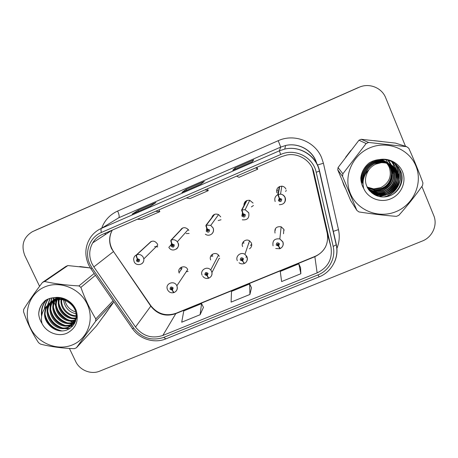 <?xml version="1.0" encoding="UTF-8"?>
<svg xmlns="http://www.w3.org/2000/svg" width="458" height="458" viewBox="0 0 458 458"><rect width="100%" height="100%" fill="white"/><g stroke="black" fill="none" stroke-linecap="round" stroke-linejoin="round"><path stroke-width="0.69" d="M249.478 248.797C251.585 247.326 252.209 245.374 251.362 242.946L249.53 240.828C245.826 238.24 240.633 242.597 242.637 246.593M251.734 244.332L250.618 245.253M283.502 233.769L283.874 229.355L281.16 226.779C276.346 226.252 274.302 228.342 275.023 233.053M284.097 229.99L283.771 230.592M167.525 289.685L167.336 289.17C165.092 283.353 174.492 280.004 176.857 285.798L187.706 269.562C185.576 264.289 177.023 267.358 179.049 272.647L179.227 273.105M188.124 271.405L186.309 271.743M189.131 233.454L186.12 233.58M221.031 219.766L218.191 220.556M253.451 205.505L251.385 206.919M286.256 190.345L285.649 191.547M151.014 241.532L136.387 254.934C136.026 255.535 136.301 256.795 137.217 258.713L136.455 260.911C138.425 262.491 139.455 262.05 139.564 259.594L137.354 258.656C136.604 256.669 136.415 255.369 136.793 254.757C139.673 253.984 141.871 254.917 143.394 257.562L143.806 258.907L157.747 245.139L157.375 243.919C154.775 240.444 152.027 240.221 149.131 243.261M157.724 246.725L156.115 246.748M219.308 256.348L218.489 255.089C215.191 251.104 208.384 255.364 210.709 259.944M188.822 230.5L188.238 229.521C185.135 226.807 182.456 227.111 180.194 230.431M220.722 216.886L218.586 214.584C215.186 213.371 212.89 214.441 211.705 217.796M253.079 203.077L249.753 200.312C245.923 200.06 243.977 201.846 243.925 205.653M285.901 189.068C285.082 187.351 283.72 186.383 281.813 186.166C277.697 186.635 276.082 188.873 276.97 192.881M245.219 203.197L245.253 201.577M213.817 215.042L213.909 214.659M58.126 310.547C60.737 314.406 64.028 317.549 68.007 319.976C64.028 317.549 60.737 314.406 58.126 310.547M69.782 320.972L72.73 322.312L69.782 320.972M73.28 322.524L73.967 322.77L73.28 322.524M74.133 322.827L74.751 323.027L74.133 322.827M103.731 316.06L108.008 310.163L103.731 316.06M343.826 185.112L345.607 188.679L342.521 181.339L343.826 185.112M91.892 263.522C88.76 256.36 89.041 249.473 92.728 242.86C95.035 239.07 98.23 236.265 102.311 234.45L281.567 156.607L286.748 155.033C298.736 152.583 311.48 160.907 313.953 172.786L330.939 246.896C332.72 258.833 328.117 267.495 317.136 272.882L162.836 335.468C151.941 338.972 142.833 336.155 135.511 327.023L93.85 266.917L91.892 263.522M89.963 264.346L92.11 268.067L133.77 328.14C141.797 338.147 151.787 341.233 163.729 337.397L318.007 274.903C329.176 270.581 335.983 257.923 333.166 246.404L316.203 172.254C313.169 157.031 294.815 147.871 280.662 154.506L101.384 232.458C89.482 237.341 84.123 252.564 89.963 264.346M405.49 146.297L385.676 97.76C381.846 87.776 369.377 82.755 359.398 87.163L34.465 230.729M252.181 161.8L253.755 159.871L235.086 168.012L232.796 170.25L252.181 161.8L232.796 170.25M235.538 169.048L235.086 168.012M150.665 206.054L155.943 202.533L138.07 210.331L132.133 214.132L150.665 206.054M138.534 211.338L138.07 210.331M200.85 184.173L204.314 181.437L186.051 189.4L181.895 192.434L200.85 184.173L181.895 192.434M186.509 190.419L186.051 189.4M88.589 267.667L79.749 266.539L88.589 267.667M53.231 297.746L53.672 300.213L53.231 297.746M53.769 300.625L54.084 301.822L53.769 300.625M54.296 302.555L55.664 306.139L54.296 302.555M382.058 141.533L373.854 140.623L382.058 141.533M350.937 150.367L345.664 157.254L350.937 150.367M359.398 87.163L32.392 231.691C23.444 237.244 20.913 245.19 24.806 255.524L39.577 286.296M69.416 348.441L75.673 361.476C79.669 370.236 91.033 374.844 99.615 371.175L422.299 241.04C432.369 237.221 437.871 225.05 433.726 215.483L421.881 186.463M200.106 314.72L201.566 303.625L183.784 310.902L181.712 322.209L200.106 314.72L203.449 307.352M300.849 273.735L298.816 263.831L280.262 271.422L281.613 281.561L300.849 273.735L300.568 267.712M249.919 294.454L249.667 283.943L231.508 291.374L231.107 302.108L249.919 294.454L251.488 287.744M186.395 197.942L189.956 198.595L208.235 190.665L207.463 188.788M205.081 189.824L208.235 190.665M137.303 219.256L141.934 219.422L159.819 211.665L159.063 209.804M155.588 211.315L159.819 211.665M236.58 176.141L239.03 177.303L257.717 169.202L256.921 167.313M255.696 167.846L257.717 169.202M249.667 283.943L251.511 287.796M201.566 303.625L203.472 307.404M298.816 263.831L300.591 267.758M359.57 87.077L36.451 229.813M358.322 87.552L32.982 231.416M137.354 258.656L137.744 259.612L138.688 260.207C138.453 261.026 138.018 261.129 137.389 260.516L137.692 259.634L137.217 258.713M138.688 260.207L138.076 259.577M151.38 241.377L136.793 254.757M174.521 292.301L174.418 292.399C173.931 292.485 173.256 291.723 172.391 290.114L173.17 287.933C171.212 286.365 170.17 286.794 170.05 289.233L172.254 290.172L171.864 289.221L170.966 288.803C171.057 287.859 171.481 287.698 172.231 288.322L171.922 289.198L172.391 290.114M172.294 288.592L171.864 289.221M172.265 288.408L171.538 287.91M172.254 290.172C172.969 291.838 173.559 292.633 174.017 292.565L174.114 292.473M172.294 288.649L171.922 289.198M182.41 228.101L170.908 240.215C170.645 240.782 170.971 242.03 171.893 243.959L171.103 246.186C173.084 247.784 174.132 247.337 174.258 244.847L172.031 243.902L172.42 244.875L173.313 245.253C173.313 246.186 172.912 246.398 172.105 245.883L172.368 244.898L171.893 243.959M173.376 245.551L172.574 244.835M171.515 243.164L170.949 245.477M172.031 243.902C171.275 241.904 171.04 240.616 171.321 240.044C173.674 239.322 175.677 239.9 177.332 241.79L177.979 242.866C178.895 245.282 178.397 247.32 176.496 248.98M182.782 227.941L171.321 240.044M214.252 214.476L205.974 225.273C205.808 225.8 206.192 227.036 207.119 228.977L206.3 231.233C208.293 232.841 209.358 232.389 209.506 229.87L207.256 228.92L207.646 229.899L208.545 230.282L207.537 231.141L207.119 228.977M208.608 230.609L207.961 230.557L207.629 229.87M206.713 228.113L206.272 231.25M207.256 228.92C206.501 226.905 206.209 225.628 206.392 225.09L210.749 225.399L213.107 227.935C214.001 230.3 213.525 232.326 211.699 234.009M214.63 214.315L206.392 225.09M246.553 200.656L241.595 210.085L242.906 213.76L242.059 216.039C244.062 217.659 245.144 217.201 245.316 214.659L243.049 213.697L243.433 214.688L244.337 215.071L243.496 216.021L243.038 215.626L243.375 214.71L242.906 213.76M244.4 215.369L243.742 215.506L243.227 214.808M242.471 212.838L241.847 216.13M243.049 213.697L242.019 209.907L245.127 209.712L248.797 212.77M246.936 200.489L242.019 209.907M279.323 186.635L277.783 194.661L279.266 198.291L278.395 200.604C280.405 202.236 281.51 201.766 281.704 199.196L279.409 198.228L279.792 199.23L280.708 199.619L279.964 200.61L279.386 200.18L279.735 199.259L279.266 198.291M280.76 199.774L280.033 200.163L279.46 199.74M279.409 198.228L278.212 194.478L280.536 194.146C282.643 194.387 284.149 195.457 285.059 197.358C285.872 199.522 285.5 201.463 283.954 203.18M279.712 186.463L278.212 194.478M202.161 275.287C199.591 270.249 207.079 265.577 210.72 269.968L211.63 271.348C212.609 274.222 211.808 276.414 209.214 277.932L209.134 278.017C208.728 278.063 208.104 277.273 207.251 275.653L208.058 273.449C206.083 271.857 205.029 272.298 204.886 274.766L207.113 275.71L206.724 274.748L205.837 274.371C205.814 273.483 206.203 273.254 206.999 273.678L206.781 274.726L207.251 275.653M207.148 273.958L206.724 274.748M207.142 273.958L206.22 273.46M219.714 258.26L218.935 258.73L211.985 272.458M207.113 275.71C207.817 277.399 208.356 278.224 208.728 278.189L208.802 278.103M244.452 263.339L242.66 260.957L243.496 258.73C241.509 257.127 240.439 257.573 240.273 260.064L242.517 261.02L242.139 260.047L241.24 259.663L242.276 258.833L242.19 260.024L242.66 260.957M242.414 259.388L242.139 260.047M242.385 259.32L241.458 258.839M242.517 261.02L244.108 263.276M246.519 255.89L245.998 257.476M242.563 259.228L242.19 260.024M280.244 248.511L278.63 246.032L279.495 243.776C277.502 242.162 276.409 242.614 276.22 245.133L278.487 246.095L278.109 245.11L277.204 244.727L278.132 243.811L278.516 244.183L278.166 245.087L278.63 246.032M278.229 244.561L278.109 245.11M278.189 244.452L277.273 244.051M278.487 246.095L279.792 248.751L279.861 248.242M278.521 244.2L278.166 245.087M64.738 299.114L64.796 299.601M64.939 300.425C66.37 306.247 69.965 310.089 75.719 311.944M72.444 344.903C87.65 338.8 94.703 319.695 87.192 304.083C79.904 288.374 59.832 280.313 44.672 286.96C29.404 293.378 22.866 312.614 30.434 327.911C37.785 343.305 57.347 351.234 72.444 344.903M90.381 267.947L67.87 265.566L44.626 281.498L42.491 282.414C34.945 292.364 28.671 301.353 23.673 309.379L23.53 311.703C27.383 323.096 32.392 333.43 38.564 342.693L40.51 344.113C50.689 346.712 61.939 348.235 74.253 348.681L76.377 347.811L96.455 325.919L113.063 303.076M113.876 301.851L95.625 321.241L76.377 347.811M95.625 321.241L95.808 318.905L113.097 300.729M95.447 275.287L80.889 287.366C84.953 298.851 89.923 309.362 95.808 318.905M80.889 287.366L78.902 285.918L94.182 273.46M44.626 281.498C54.891 283.76 66.318 285.231 78.902 285.918M67.87 265.566L65.923 266.401L42.491 282.414M63.57 298.65L63.57 299.297M63.605 300.036C64.698 307.484 68.849 312.081 76.057 313.833M61.32 297.986L61.137 298.982M61.063 299.595C59.872 308.268 67.996 316.701 76.12 316.295M61.847 298.112L61.721 299.028M61.664 299.664C60.88 307.873 68.425 315.751 76.142 315.717M59.454 297.648L58.968 299.017M58.819 299.549C55.756 309.808 66.221 320.571 75.822 318.413M59.889 297.711L59.488 298.982M59.357 299.532C56.798 309.436 66.668 319.587 75.925 317.909M57.651 298.003L56.975 299.309M56.769 299.778C51.502 311.217 64.441 324.602 75.249 320.297M58.103 297.872L57.456 299.211M57.267 299.698C52.578 310.879 64.881 323.577 75.415 319.844M56.952 297.477L55.126 299.824M54.874 300.236C47.414 311.932 61.521 327.922 73.297 322.512L74.448 321.985M57.141 297.477L56.489 298.29M56.351 298.479L55.573 299.675M55.338 300.105C48.399 311.835 62.397 327.189 73.933 321.9L74.671 321.579L70.532 321.012M56.838 297.477L52.687 301.484C43.894 313.037 58.275 330.75 70.698 325.008L73.435 323.508M56.735 297.477L53.706 300.488M53.54 300.723L53.391 300.929C44.626 312.442 58.962 330.103 71.356 324.379L73.709 323.142M59.156 297.608L56.128 298.576C53.449 299.795 51.348 301.519 49.819 303.751C40.934 315.436 55.481 333.355 68.042 327.562C71.545 326.067 73.956 323.623 75.272 320.234C80.305 308.721 65.328 294.952 53.265 300.837L46.893 306.07C42.771 313.753 44.151 320.692 51.033 326.875L51.365 327.132C56.139 330.831 61.206 331.844 66.565 330.172C74.992 326.182 77.883 319.449 75.232 309.957C70.961 301.089 63.908 296.996 54.078 297.683C50.804 297.877 47.832 298.834 45.153 300.557L42.153 303.791C40.006 306.814 38.856 310.226 38.701 314.022C39.022 317.417 40.121 320.571 42.004 323.497C46.378 332.508 58.069 337.105 66.857 333.247C75.822 328.518 78.982 321.047 76.337 310.833C73.211 301.891 63.152 295.948 54.078 297.683M58.137 297.517L56.832 298.015C54.164 299.234 52.069 300.952 50.546 303.179C41.678 314.829 56.185 332.697 68.711 326.915C72.204 325.426 74.608 322.987 75.925 319.604C80.946 308.125 66.015 294.397 53.987 300.265C51.285 301.496 49.166 303.236 47.626 305.486C43.275 313.364 44.409 320.491 51.033 326.875M74.866 321.762L75.45 321.407M75.095 321.367L75.553 321.121M73.801 323.233L75.255 321.911M74.087 322.884L75.249 321.934M42.004 323.497C40.436 316.753 42.119 310.862 47.059 305.824M58.59 297.74L58.521 299.057M58.515 299.566L58.567 300.723M59.059 303.883C60.828 310.444 64.962 315.087 71.454 317.8M74.299 318.596L75.725 318.82M56.3 297.488L56.059 298.816M56.048 298.919L55.968 299.555M55.933 299.95L55.91 302.669M56.357 305.761C58.126 312.654 62.414 317.474 69.227 320.228M72.003 320.972L74.826 321.276M75.146 321.281L75.496 321.281M54.124 297.677L53.386 300.74M53.351 300.986L53.197 304.673M53.597 307.696C55.361 314.915 59.809 319.919 66.937 322.701M69.656 323.394L73.303 323.674M73.423 323.674L74.436 323.617M52.132 297.889L50.666 302.641M50.598 303.11L50.42 306.717M50.775 309.677C52.538 317.234 57.147 322.415 64.589 325.22M67.252 325.867L72.799 325.97M50.254 298.29L47.844 304.828M47.775 305.28L47.58 308.818M47.895 311.715C49.653 319.604 54.416 324.968 62.185 327.796M64.784 328.403L69.931 328.518M48.485 298.862L48.353 299.034C46.378 301.713 45.182 304.851 44.77 308.446M44.958 313.81C47.111 323.079 52.79 328.792 62.007 330.951M46.819 299.595L45.428 301.284C42.577 305.211 41.375 309.785 41.821 315.012M45.313 300.454L42.428 303.585C40.247 306.551 39.004 310.026 38.701 314.022M58.275 297.82L58.195 299.097M58.189 299.589L58.378 302.303M59.58 306.791C61.361 311.171 64.423 314.583 68.763 317.028M72.805 318.613L75.639 319.134M56.019 297.5L55.727 299.08M55.613 300.03L55.699 304.232M56.786 308.577C58.613 313.341 61.887 316.999 66.622 319.552M74.975 321.579L75.387 321.579M53.867 297.694L53.174 300.288M53.168 300.288L53.014 301.227M52.968 301.582L52.962 306.213M53.941 310.427C55.802 315.579 59.294 319.472 64.412 322.111M68.202 323.457L73.057 323.978M73.137 323.978L74.27 323.903M51.891 297.929L50.237 303.419M50.203 303.7L50.162 308.245M51.05 312.333C52.939 317.869 56.637 321.997 62.133 324.711M65.809 325.959L72.53 326.273M50.031 298.353L47.403 305.669M47.374 305.87L47.3 310.324M48.101 314.303C50.019 320.222 53.912 324.573 59.786 327.361M63.359 328.512L69.398 328.855M48.267 298.942L47.993 299.314C45.96 302.074 44.752 305.303 44.374 309.013M45.096 316.335C47.414 323.548 52.235 328.375 59.557 330.808M46.619 299.698L45.056 301.564C41.993 305.818 40.836 310.736 41.586 316.329M361.03 181.013L363.022 183.847M367.053 187.041L373.694 188.896L380.655 187.671C389.077 183.16 391.968 176.433 389.323 167.485C387.8 163.787 385.098 161.09 381.216 159.401M396.067 211.619C413.608 204.566 423.089 183.252 415.95 166.065C409.074 148.776 387.21 140.211 369.669 147.894C352.03 155.319 343.151 176.782 350.393 193.591C357.377 210.503 378.634 218.918 396.067 211.619M397.584 215.878L398.804 215.352C407.248 205.911 415.16 195.972 422.539 185.542L422.94 182.948C418.87 171.75 414.152 160.186 408.794 148.255L406.687 146.68L395.42 143.085L361.179 139.284L358.963 140.24L338.061 167.554L337.752 169.878L350.696 200.621L356.874 210.405L358.94 211.94C371.827 213.92 384.296 215.392 396.353 216.359L397.584 215.878M361.179 139.284L368.621 142.449L406.687 146.68M368.621 142.449L366.154 143.509L358.963 140.24M360.956 180.463L363.022 183.795M367.23 187.391L374.329 189.52L381.428 188.352C394.893 183.618 394.527 162.745 380.678 159.441M360.79 178.46L363.017 183.555M367.539 187.957L375.297 190.465L382.482 189.286C397.281 184.15 394.968 160.89 379.51 159.584M360.824 179.135L363.017 183.635M367.459 187.82L375.05 190.23L382.212 189.051C396.628 184.036 394.922 161.456 379.888 159.533M361.179 175.609L363.017 183.051M367.871 188.524C370.499 190.299 373.299 191.272 376.281 191.438L383.558 190.242C391.327 186.429 394.664 180.32 393.565 171.916C391.058 164.01 385.55 160.071 377.049 160.117L373.31 160.901M361.007 176.456L363.017 183.206M367.785 188.381C370.367 190.099 373.115 191.032 376.035 191.192L383.283 190.001C391.035 186.2 394.361 180.109 393.262 171.733C390.76 163.844 385.27 159.922 376.791 159.962L376.539 159.991M370.018 162.418L368.661 163.334M363.829 169.002C361.705 173.382 361.448 177.767 363.057 182.164M368.232 189.08C371.02 191.129 374.037 192.246 377.295 192.429L384.663 191.226C392.535 187.368 395.912 181.185 394.802 172.677C392.266 164.674 386.689 160.689 378.085 160.729L372.921 162.058C365.284 165.979 362.049 172.191 363.211 180.687M362.478 171.618C361.425 175.42 361.608 179.026 363.039 182.427M368.14 188.942C370.888 190.923 373.854 191.999 377.037 192.177L384.382 190.975C392.231 187.127 395.598 180.967 394.493 172.489C391.956 164.502 386.403 160.535 377.821 160.575L372.675 161.897C364.808 166.002 361.631 172.414 363.154 181.128M368.621 189.623C371.553 191.971 374.793 193.247 378.331 193.448L385.791 192.228C393.765 188.324 397.189 182.066 396.073 173.456C393.502 165.349 387.863 161.319 379.144 161.365L373.917 162.704C367.408 165.859 364.007 171.052 363.715 178.282M368.524 189.486C371.421 191.759 374.604 192.995 378.068 193.19L385.51 191.976C393.456 188.083 396.868 181.843 395.752 173.261C393.193 165.178 387.565 161.159 378.875 161.205L373.665 162.538C366.841 165.893 363.463 171.378 363.532 178.992M369.039 190.162C372.108 192.824 375.56 194.266 379.396 194.49L386.953 193.259C395.031 189.309 398.5 182.977 397.372 174.258C394.773 166.048 389.06 161.966 380.232 162.012L374.942 163.369C369.955 165.693 366.715 169.42 365.203 174.55M368.936 190.03C371.965 192.606 375.365 194.009 379.127 194.226L386.661 193.001C394.71 189.062 398.174 182.748 397.04 174.057C394.452 165.876 388.756 161.806 379.957 161.846L374.684 163.203C369.274 165.744 365.936 169.884 364.677 175.626M369.491 190.694C372.675 193.688 376.344 195.308 380.483 195.56L388.144 194.312C396.325 190.316 399.845 183.904 398.706 175.076C396.078 166.764 390.29 162.63 381.348 162.676L375.989 164.05C373.115 165.355 370.785 167.181 369.005 169.546C363.543 178.196 364.454 185.948 371.741 192.801L372.108 193.076C377.312 197.014 383.06 197.971 389.352 195.955C398.655 192.766 404.082 182.169 401.414 173.09C397.573 163.237 390.216 158.743 379.344 159.607C375.657 159.888 372.245 161.01 369.102 162.968C364.299 166.97 361.522 171.99 360.778 178.036C360.858 181.792 361.837 185.272 363.709 188.478L363.709 188.461C367.877 198.383 380.598 203.249 390.76 198.806C400.447 194.85 406.103 183.589 403.223 173.765C400.452 163.907 389.655 157.506 379.344 159.607M369.377 190.562C372.531 193.471 376.144 195.045 380.209 195.285L387.84 194.049C395.998 190.064 399.508 183.669 398.368 174.87C395.746 166.586 389.981 162.464 381.067 162.51L375.72 163.878M380.856 159.43C385.327 160.981 388.436 163.838 390.182 167.994L389.323 167.485C387.714 163.746 385.023 161.05 381.256 159.401M379.476 189.887L380.524 189.486C387.852 186.034 391.779 180.326 392.3 172.374M392.254 170.754L391.802 167.846M391.498 166.729L391.241 165.956M391.132 165.664L390.886 165.052M390.68 164.588L387.617 159.956M369.429 190.62L371.885 190.94L377.621 190.436M363.709 188.478C361.963 181.254 363.726 174.945 369.005 169.546M338.061 167.554L342.893 173.777L342.55 176.359L337.752 169.878M342.893 173.777L366.154 143.509M356.874 210.405L342.55 176.359M393.141 166.162L394.075 165.836L391.533 161.388M373.986 194.427L383.214 193.036M385.63 191.925C390.754 189.068 394.172 184.895 395.872 179.399M396.439 176.891L396.657 172.632M396.582 171.739L396.29 169.844M396.193 169.397L392.735 162.029M375.984 195.48L383.93 194.163M386.266 193.15C391.882 190.184 395.54 185.708 397.252 179.725M397.739 177.332L397.893 173.176M397.813 172.3C397.401 168.842 396.181 165.722 394.149 162.939M378.892 196.476L384.68 195.308M386.936 194.381C393.038 191.318 396.937 186.555 398.643 180.091M399.067 177.79C399.582 172.775 398.534 168.298 395.924 164.353M383.649 196.98C397.046 194.261 404.431 178.248 398.351 166.993M392.958 194.266C399.479 189.217 402.387 182.513 401.689 174.154M394.075 165.836L391.676 161.456M374.197 194.558L379.207 194.301M379.516 194.244L384.399 192.721M387.353 191.106C391.103 188.61 393.8 185.307 395.449 181.196M396.393 178.07L396.834 173.221M396.777 172.231L396.491 170.17M396.393 169.683L392.895 162.126M376.281 195.612L380.232 195.308M380.317 195.297L385.092 193.889M387.897 192.446C392.203 189.767 395.208 186.091 396.92 181.414M397.721 178.471L398.076 173.754M398.008 172.786C397.653 169.197 396.433 165.962 394.349 163.082M379.356 196.579L385.808 195.068M388.493 193.774C393.336 190.934 396.634 186.91 398.386 181.689M399.078 178.895C399.874 173.571 398.912 168.807 396.187 164.594M384.457 196.94C397.315 193.894 404.328 178.563 398.718 167.502M394.996 192.847C399.674 188.473 402.021 182.96 402.032 176.307M389.323 167.485L389.878 167.29M390.056 167.233L390.565 167.055M390.731 166.998L391.206 166.832M391.355 166.781L391.779 166.632M391.916 166.586L392.294 166.454M392.409 166.414L392.729 166.306M388.957 164.536L385.779 159.59M113.452 251.448L113.521 251.545C108.97 244.446 108.552 237.307 112.273 230.128C109.015 236.076 108.769 242.253 111.54 248.648L150.796 306.144C157.397 314.417 165.63 316.947 175.5 313.741L314.818 256.715C324.699 251.826 328.833 243.994 327.224 233.225L312.241 167.897M101.67 228.227C104.619 220.309 109.949 214.579 117.654 211.041L278.229 140.692L280.714 147.092L118.782 217.762L113.195 221.18M278.229 140.692C294.299 133.226 315.15 141.413 321.648 157.792L323.411 163.248L338.479 229.641C339.905 236.185 339.338 242.551 336.79 248.728M315.722 160.884C311.079 149.434 297.7 142.604 285.603 145.495L280.714 147.092L279.363 150.825L284.75 149.073C299.87 145.375 316.426 155.766 319.529 170.886L336.315 244.463C337.66 250.675 337.002 256.663 334.34 262.428M88.594 264.741L90.89 268.714L92.11 268.067M319.14 276.872L165.888 338.868L163.729 337.397M318.007 274.903L319.157 276.867C331.644 272.052 339.292 257.865 336.212 244.818L336.315 244.463M333.166 246.404L336.212 244.818L319.077 169.821M90.936 268.783L132.225 328.3C131.961 328.827 132.477 328.77 133.77 328.14M316.203 172.254L319.392 171.08C316.306 155.909 299.79 145.426 284.75 149.073L285.603 145.495C297.694 142.581 311.102 149.268 315.814 160.729L316.919 163.838M280.662 154.506L279.363 150.825L101.539 228.313C100.874 228.817 100.823 230.197 101.384 232.458M88.48 264.495C84.329 254.717 85.125 245.517 90.873 236.906C93.638 233.099 97.193 230.231 101.539 228.313L118.782 217.762C119.555 216.834 119.177 214.596 117.654 211.041M358.998 87.335L357.921 87.718M105.392 233.116L104.974 234.811M333.155 231.404L338.479 229.641M317.497 165.006L323.411 163.248M317.136 272.882L314.829 256.463C319.621 254.442 323.233 251.156 325.672 246.61M330.939 246.896L327.224 233.225M313.953 172.786L312.711 168.939M93.85 266.917L113.521 251.545L150.963 305.892L135.511 327.023M162.836 335.468L176.004 313.295M150.636 305.417L150.963 305.892C157.672 314.039 165.985 316.518 175.906 313.335L314.829 256.463M36.978 229.567L34.991 230.483M154.644 246.581L157.684 246.914M134.165 261.69C135.78 266.396 144.516 265.302 143.806 258.907C144.052 260.894 143.406 262.486 141.865 263.694M134.097 261.535L133.644 259.486C133.667 257.413 134.583 255.896 136.387 254.934M181.54 267.088L181.763 268.817M181.139 269.699L180.538 267.667M174.418 292.399C176.965 290.887 177.79 288.706 176.885 285.855C177.704 288.008 177.326 289.885 175.752 291.483M181.534 229.023L181.551 228.639M213.806 214.722L213.68 215.22M212.564 216.674L212.506 215.93M245.185 201.64L245.133 203.352M244.389 204.772L244.04 203.661M276.998 189.017L277.382 190.883M277.038 192.549L276.701 192.079M275.184 201.554C274.21 198.577 275.075 196.282 277.783 194.661M212.294 254.287L212.689 256.388M211.71 256.606L211.287 255.215M248.9 243.553L248.568 243.65M250.543 245.488L251.745 244.463M243.479 241.566L243.868 243.335M242.82 243.582L242.585 242.952M237.33 260.671C235.109 256.274 240.834 251.488 244.927 254.345L246.948 256.675C247.732 258.678 247.446 260.499 246.083 262.136M283.754 230.798L284.126 230.099M275.161 229.023L275.481 230.099M273.054 245.831C272.252 240.645 274.514 238.343 279.827 238.927L282.826 241.772C283.559 243.639 283.336 245.379 282.157 246.999M369.915 191.158L376.035 191.192L380.661 189.904M383.254 188.593C387.989 185.639 391.006 181.483 392.306 176.118M392.689 173.565L392.575 169.5M392.443 168.687L392.059 167.027M391.928 166.58L391.653 165.773M391.584 165.578L391.424 165.166M391.309 164.897L388.407 160.174M181.952 268.554L179.049 272.647M92.728 242.86L111.769 230.345M132.465 328.649C139.644 339.189 154.294 343.706 165.807 338.903M105.432 233.093L105.031 234.777M150.688 206.037L132.179 214.104M138.07 259.577L137.326 260.287M171.555 287.95L170.966 288.803M167.639 289.925C169.099 292.399 171.212 293.286 173.971 292.582M168.802 247.331C172.729 253.806 180.956 246.999 177.967 242.883L177.332 241.79L188.238 229.521M172.695 245.236L172.105 245.883M170.868 245.076L169.191 246.902M205.373 234.204C209.088 237.089 215.065 233.437 213.073 227.981L210.749 225.399L218.586 214.584M207.961 230.557L207.537 231.141M242.288 219.811C247.383 220.315 249.541 217.991 248.746 212.838L245.127 209.712L249.753 200.312M243.742 215.506L243.496 216.021M244.28 214.957L244.005 215.535M279.323 204.715C283.966 204.566 285.861 202.144 285.002 197.455C283.17 194.106 280.559 194.106 280.536 194.146L281.813 186.166M280.033 200.163L279.964 200.61M280.21 199.201L280.061 200.169M218.489 255.089L210.72 269.968L211.607 271.388C212.529 274.302 211.705 276.517 209.134 278.017M206.358 273.741L205.934 274.525M202.774 276.306C204.365 278.246 206.335 278.876 208.693 278.201M248.585 243.599L248.946 243.496M249.53 240.828L244.927 254.345L246.908 256.755C248.173 260.768 245.494 263.155 244.395 263.413M241.738 259.234L241.481 259.961M239.013 262.766C240.542 263.888 242.185 264.163 243.954 263.596M281.16 226.779L279.827 238.927L282.781 241.881C283.691 244.824 282.832 247.057 280.216 248.579M277.663 244.44L277.582 245.099M275.722 248.522L279.781 248.757M56.179 298.725L55.487 299.269M53.391 300.923L52.687 301.484M50.546 303.179L49.819 303.751M47.626 305.486L46.893 306.07M75.925 319.604L75.272 320.234M48.353 299.034L47.993 299.314M45.428 301.284L45.056 301.564M373.694 188.896L374.329 189.52M381.067 162.51L381.354 162.676"/></g></svg>

